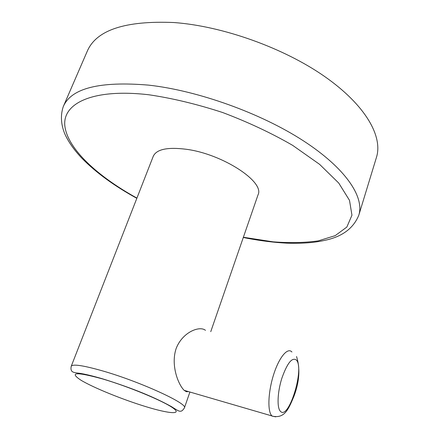 <?xml version="1.0" encoding="UTF-8"?>
<svg xmlns="http://www.w3.org/2000/svg" width="439" height="439" viewBox="0 0 439 439"><rect width="100%" height="100%" fill="white"/><g stroke="black" fill="none" stroke-linecap="round" stroke-linejoin="round"><path stroke-width="0.66" d="M243.299 237.488L247.36 238.3C261.128 240.89 274.298 242.509 286.881 243.162C304.436 243.683 315.74 242.41 325.195 240.254C342.272 236.648 353.472 228.291 358.806 215.192L376.47 157.327C383.044 136.529 365.649 105.173 324.662 76.512C283.775 47.911 222.595 26.055 173.871 22.532C125.406 20.49 96.569 29.967 87.372 50.962L63.326 106.474C59.869 116.483 61.57 126.383 65.06 134.471C68.857 142.576 74.597 150.632 82.285 158.649C96.344 172.856 114.53 186.081 136.836 198.318M210.753 331.664L258.044 194.812C264.953 181.878 222.551 153.968 186.229 149.271C167.528 146.922 156.536 149.255 153.266 156.262L71.239 366.247C72.731 363.865 83.07 365.38 102.254 370.807C139.64 381.431 188.529 403.875 184.413 407.891C182.937 410.229 181.642 411.332 180.533 411.195C179.271 411.277 178.914 411.447 171.638 406.728C150.72 395.111 125.889 386.095 102.463 378.786C92.503 375.927 85.012 374.116 79.986 373.359C76.101 372.93 73.747 372.47 72.929 371.987C71.173 371.207 70.608 369.292 71.239 366.247M205.457 330.337C199.811 325.497 182.684 331.862 176.22 348.308C170.431 365.177 178.382 384.811 184.177 390.353L186.427 391.736L188.413 391.577M358.806 215.192C364.573 197.056 345.767 168.274 303.146 140.661C260.629 113.114 197.83 90.582 148.629 85.128C99.774 81.028 71.343 88.14 63.326 106.474M243.376 237.252L273.091 241.829C289.702 243.096 304.748 242.778 318.248 240.879L335.204 235.639L346.843 227.062L351.957 215.192L349.493 200.332L338.743 183.063L319.57 164.323L292.648 145.353C271.286 133.017 247.931 122.064 222.589 112.499C196.957 104.153 172.39 98.243 148.87 94.775C92.338 88.201 62.097 103.555 64.879 126.174C67.716 148.997 97.688 176.445 136.93 198.088M173.317 408.237L174.382 408.418M291.935 352.018C287.764 347.095 279.319 356.918 273.799 374.072C268.224 391.16 267.296 410.695 271.631 415.601L272.098 416.095L275.676 416.847M280.488 411.392C288.785 420.359 304.65 368.639 296.468 360.123C292.182 356.907 287.315 362.927 281.876 378.171C277.393 392.257 276.806 408.067 280.488 411.392M145.902 406.662C169.377 413.867 183.074 414.937 172.609 407.738C162.551 400.664 128.369 386.518 102.699 378.967C76.112 371.712 68.819 372.096 80.814 380.119C93.233 387.653 122.536 399.545 145.902 406.662M189.796 392.318L184.413 407.891M184.177 390.353L273.19 416.309C284.79 418.362 288.599 409.104 294.031 396.038C299.475 381.573 300.309 368.398 296.539 356.523"/></g></svg>
